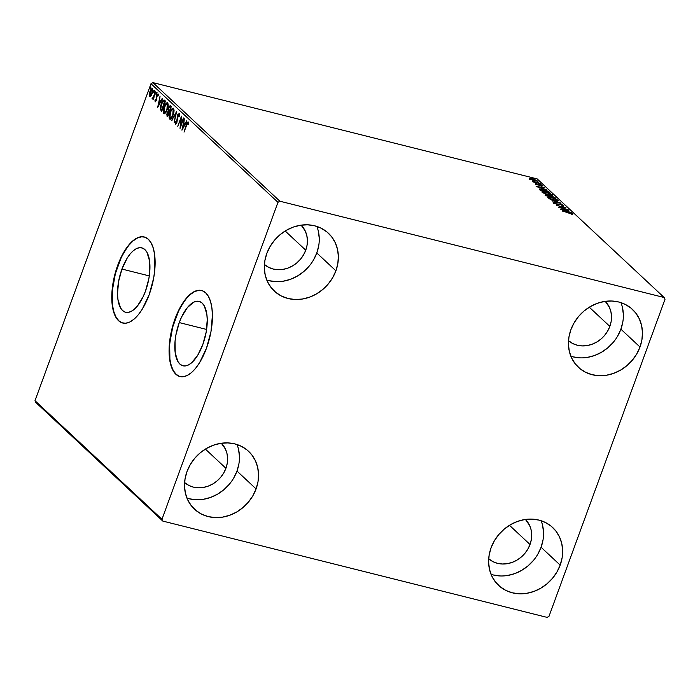 <?xml version="1.0" encoding="UTF-8"?>
<svg xmlns="http://www.w3.org/2000/svg" width="700" height="700" viewBox="0 0 700 700"><rect width="100%" height="100%" fill="white"/><g stroke="black" fill="none" stroke-linecap="round" stroke-linejoin="round"><path stroke-width="1.05" d="M179.252 322.586A33.206 14.499 104.1 0 1 199.106 301.385A33.206 14.499 104.1 0 1 202.808 344.592L197.645 355.416L191.476 362.915L188.3 365.041L185.237 365.951L182.394 365.627L179.883 364.061L177.8 361.331L175.219 352.817L175.044 341.373L175.884 335.09L179.252 322.586L181.659 316.855L187.434 307.51L193.76 302.137L196.831 301.227L199.675 301.551L202.186 303.118L204.269 305.848L206.85 314.361L207.244 319.821L206.176 332.089L202.808 344.592A33.206 14.499 104.1 0 1 182.963 365.794A33.206 14.499 104.1 0 1 179.252 322.586L206.605 329.446L179.252 322.586M121.949 269.062A33.206 14.499 104.1 0 1 141.794 247.852A33.206 14.499 104.1 0 1 145.504 291.06L143.097 296.791L137.322 306.136L134.164 309.391L130.996 311.509L127.925 312.428L125.081 312.095L122.57 310.537L120.487 307.808L117.906 299.285L117.513 293.834L118.58 281.558L121.949 269.062L127.111 258.239L130.13 253.986L133.28 250.731L136.456 248.614L139.519 247.695L142.362 248.027L144.874 249.585L146.956 252.315L149.537 260.829L149.713 272.274L148.873 278.556L145.504 291.06A33.206 14.499 104.1 0 1 125.65 312.27A33.206 14.499 104.1 0 1 121.949 269.062L149.293 275.914L121.949 269.062M122.185 322.858L118.825 320.775L116.043 317.126L113.942 312.051L112.595 305.743L112.367 290.456L115.386 273.595L121.205 257.705L124.889 250.906L128.923 245.227L133.131 240.879L137.375 238.044L141.47 236.828L144.366 237.002A44.354 19.373 -75.9 0 0 117.994 265.37L117.714 265.3A44.354 19.373 104.1 0 1 144.226 236.968A44.354 19.373 104.1 0 1 149.179 294.683L153.685 277.988L154.805 269.588L154.577 254.301L153.23 248.001L151.13 242.926L148.347 239.277L144.987 237.195L141.19 236.757L137.095 237.974L132.86 240.818L128.643 245.157L120.925 257.635L117.714 265.3L115.115 273.525L112.087 290.395L112.324 305.681L113.663 311.981L115.771 317.056L118.554 320.705L121.905 322.787L125.703 323.225L129.798 322.009L134.041 319.165L138.25 314.825L142.284 309.146L149.179 294.683A44.354 19.373 104.1 0 1 122.666 323.015A44.354 19.373 104.1 0 1 117.714 265.3L117.994 265.37A44.354 19.373 -75.9 0 0 122.815 323.05M179.489 376.381L176.138 374.299L173.346 370.65L171.246 365.575L169.907 359.275L169.671 343.989L172.699 327.119L178.509 311.238L182.201 304.43L186.226 298.751L190.444 294.411L194.679 291.576L198.774 290.351L201.67 290.535A44.354 19.373 -75.9 0 0 175.298 318.894L175.026 318.824A44.354 19.373 104.1 0 1 201.539 290.491A44.354 19.373 104.1 0 1 206.482 348.215L210.989 331.52L212.415 315.123L211.881 307.834L210.543 301.534L208.434 296.459L205.651 292.81L202.3 290.727L198.502 290.281L194.399 291.506L190.164 294.341L185.955 298.681L178.229 311.168L172.419 327.049L170.52 335.527L169.094 351.916L169.627 359.205L170.975 365.505L173.075 370.58L175.857 374.229L179.209 376.32L183.015 376.757L187.11 375.533L191.345 372.697L195.554 368.358L199.588 362.679L206.482 348.215A44.354 19.373 104.1 0 1 179.97 376.547A44.354 19.373 104.1 0 1 175.026 318.824L175.298 318.894A44.354 19.373 -75.9 0 0 180.119 376.582M233.73 477.986L236.985 471.065L256.086 488.906A39.602 34.624 -47 0 1 194.495 509.189A39.602 34.624 -47 0 1 186.979 471.59L190.234 464.66L194.696 458.334L200.191 452.856L206.5 448.42L213.395 445.217L220.596 443.354L227.832 442.908L234.832 443.896L241.316 446.285L247.047 449.977L251.79 454.834L255.377 460.67L257.652 467.25L258.545 474.338L258.02 481.653L256.086 488.906L252.831 495.836L248.369 502.162L242.874 507.64L236.565 512.076L229.67 515.279L222.469 517.142L215.224 517.589L208.232 516.6L201.74 514.211L196.018 510.519L191.275 505.662L187.688 499.826L185.412 493.246L184.511 486.159L185.045 478.844L186.979 471.59A39.602 34.624 -47 0 1 248.561 451.308A39.602 34.624 -47 0 1 256.086 488.906L236.985 471.065A39.602 34.624 133 0 0 237.011 444.526M617.636 336.096L620.9 329.175L640.001 347.016A39.602 34.624 -47 0 1 578.41 367.299A39.602 34.624 -47 0 1 570.885 329.7L574.14 322.77L578.602 316.444L584.097 310.957L590.415 306.53L597.301 303.319L604.503 301.455L611.747 301.017L618.747 302.006L625.231 304.395L630.954 308.088L635.696 312.944L639.284 318.771L641.567 325.36L642.46 332.447L641.926 339.754L640.001 347.016L636.738 353.938L632.275 360.264L626.78 365.75L620.471 370.178L613.576 373.389L606.375 375.252L599.139 375.699L592.139 374.701L585.655 372.312L579.924 368.62L575.181 363.764L571.602 357.936L569.319 351.348L568.426 344.269L568.951 336.954L570.885 329.7A39.602 34.624 -47 0 1 632.476 309.418A39.602 34.624 -47 0 1 640.001 347.016L620.9 329.175A39.602 34.624 133 0 0 620.926 302.636M537.827 554.19L541.082 547.269L560.184 565.11A39.602 34.624 -47 0 1 498.593 585.392A39.602 34.624 -47 0 1 491.076 547.794L494.331 540.864L498.794 534.538L504.289 529.06L510.597 524.624L517.492 521.413L524.694 519.558L531.939 519.111L538.93 520.1L545.414 522.489L551.145 526.181L555.887 531.038L559.475 536.874L561.75 543.454L562.642 550.541L562.117 557.856L560.184 565.11L556.929 572.031L552.466 578.358L546.971 583.844L540.663 588.28L533.767 591.483L526.566 593.346L519.321 593.793L512.33 592.804L505.846 590.415L500.115 586.722L495.373 581.866L491.785 576.03L489.51 569.441L488.617 562.363L489.142 555.048L491.076 547.794A39.602 34.624 -47 0 1 552.668 527.511A39.602 34.624 -47 0 1 560.184 565.11L541.082 547.269A39.602 34.624 133 0 0 541.109 520.73M313.539 259.892L316.794 252.971L335.904 270.812A39.602 34.624 -47 0 1 274.312 291.095A39.602 34.624 -47 0 1 266.787 253.496L270.043 246.566L274.505 240.24L280 234.763L286.317 230.326L293.204 227.115L300.405 225.26L307.65 224.814L314.641 225.803L321.134 228.191L326.856 231.884L331.599 236.74L335.186 242.576L337.47 249.156L338.363 256.244L337.829 263.559L335.904 270.812L332.64 277.734L328.178 284.06L322.683 289.546L316.374 293.983L309.479 297.185L302.277 299.049L295.041 299.495L288.041 298.506L281.558 296.118L275.826 292.425L271.084 287.569L267.505 281.733L265.221 275.144L264.329 268.065L264.854 260.75L266.787 253.496A39.602 34.624 -47 0 1 328.379 233.214A39.602 34.624 -47 0 1 335.904 270.812L316.794 252.971A39.602 34.624 133 0 0 316.829 226.432M301.158 225.146A26.933 23.546 -47 0 1 305.743 250.197L285.189 231L305.743 250.197A26.933 23.546 -47 0 1 264.408 264.486L268.783 267.4L273.192 269.027L277.953 269.701L282.879 269.395L287.779 268.135L292.46 265.947L296.756 262.938L300.493 259.21L303.52 254.905L305.743 250.197L307.055 245.263L307.414 240.293L306.801 235.471L305.252 231L301.158 225.146M525.446 519.444A26.933 23.546 -47 0 1 530.023 544.495L509.477 525.298L530.023 544.495A26.933 23.546 -47 0 1 488.696 558.784L493.071 561.697L497.481 563.325L502.241 563.999L507.168 563.692L512.059 562.433L516.749 560.245L521.045 557.235L524.773 553.508L527.809 549.202L530.023 544.495L531.335 539.56L531.702 534.59L531.09 529.769L529.541 525.298L525.446 519.444M605.255 301.35A26.933 23.546 -47 0 1 609.84 326.401L589.286 307.204L609.84 326.401A26.933 23.546 -47 0 1 568.505 340.69L572.88 343.604L577.29 345.231L582.05 345.905L586.976 345.599L591.876 344.339L596.558 342.151L600.854 339.141L604.59 335.414L607.617 331.109L609.84 326.401L611.153 321.466L611.511 316.496L610.899 311.675L609.35 307.195L605.255 301.35M221.349 443.24A26.933 23.546 -47 0 1 225.925 468.291L205.38 449.094L225.925 468.291A26.933 23.546 -47 0 1 184.599 482.58L188.974 485.502L193.384 487.121L198.144 487.795L203.061 487.498L207.961 486.229L212.651 484.05L216.939 481.031L220.675 477.304L223.711 472.999L225.925 468.291L227.237 463.356L227.605 458.386L226.993 453.565L225.444 449.094L221.349 443.24M279.877 201.215L152.906 82.618L537.18 178.911L664.151 297.509L279.877 201.215L277.97 202.326L161.971 519.295L35 400.689L150.99 83.72L277.97 202.326L161.971 519.295L162.82 521.089L547.094 617.383L549.01 616.28L665 299.311L664.151 297.509L279.877 201.215L277.97 202.326L150.99 83.72L35 400.689L35.849 402.491L162.82 521.089L547.094 617.383L549.01 616.28L665 299.311L664.151 297.509L537.18 178.911L152.906 82.618L150.99 83.72L152.906 82.618L279.877 201.215M531.676 179.778L537.154 180.924L533.566 178.981L529.524 178.509L534.476 180.679C536.489 181.186 537.337 181.143 537.005 180.556L530.04 178.246L529.69 178.719L531.676 179.778M540.312 183.724L532.236 181.055L533.977 181.93L533.242 181.956L540.312 183.724L532.298 180.994L533.977 181.93L533.242 181.956L540.312 183.724M535.211 183.881L542.666 186.034L535.631 183.584L535.211 183.881L537.644 184.888L542.587 185.763L539.901 184.66L537.303 184.59L535.631 183.584L535.465 184.065L535.631 183.584M549.028 191.87L544.574 189.77L539.079 188.956L540.269 190.295L549.938 192.719L542.806 189.28L539.079 188.956L540.269 190.295L549.938 192.719L549.028 191.87M555.791 198.188L551.582 195.956L545.808 194.766L545.3 194.915L546.114 195.755L555.791 198.188L551.329 195.895L547.05 194.994C545.528 194.617 545.029 194.696 545.554 195.239L555.791 198.188M561.085 203.131L550.095 199.482L558.722 202.519L552.668 201.88L561.032 203.079L550.095 199.482L558.722 202.519L552.668 201.88L561.085 203.131M567.945 209.536L560.744 207.734L565.976 207.699L556.299 205.275L563.815 207.366L558.565 207.393L568.242 209.816L560.744 207.734L566.046 207.76L556.299 205.275L563.815 207.366L558.565 207.393L567.945 209.536M568.986 212.73L572.521 214.401L572.889 213.99L571.008 213.08L562.249 210.831L572.521 214.401L572.889 213.99L568.785 212.468L562.555 211.111L568.986 212.73M560.481 209.186L571.419 212.782L567.586 211.321L566.484 210.289L568.846 210.385L560.481 209.186L571.419 212.782L567.586 211.321L566.484 210.289L568.846 210.385L560.481 209.186M562.852 205.293L561.864 205.468L562.599 205.817L563.824 205.52L561.339 204.365L556.474 203.936L554.514 202.65L553.525 202.746L556.596 204.173L561.374 204.575L562.905 205.345L561.864 205.468L562.599 205.817L563.824 205.52L560.376 204.085L556.255 203.884L554.514 202.65L553.63 202.956L556.596 204.173L560.665 204.365L562.852 205.293L562.712 206.01M554.628 200.375L558.329 200.725L556.141 199.08L550.699 197.339L547.803 197.181L549.657 198.669L554.628 200.375C557.392 201.075 558.565 201.023 558.154 200.218L551.556 197.54C548.739 196.814 547.558 196.866 548.004 197.689L554.628 200.375M548.774 194.906L552.484 195.256L550.296 193.611L545.274 191.966L541.957 191.721L543.812 193.209L548.774 194.906C551.548 195.615 552.72 195.562 552.3 194.758L545.702 192.071C542.894 191.354 541.712 191.406 542.15 192.229L548.774 194.906M536.183 186.48L547.12 190.085L543.279 188.624L542.176 187.591L544.548 187.679L536.13 186.436L547.12 190.085L543.279 188.624L542.176 187.591L544.548 187.679L536.183 186.48M540.584 184.45L539.613 183.899L541.144 184.415M538.265 182.28L537.294 181.737L538.825 182.245M534.485 178.754L533.514 178.202L535.036 178.719M152.442 88.804C151.541 88.55 150.701 89.486 149.94 91.604L149.266 94.517L149.625 96.504L151.077 95.804L152.714 91.595L152.442 88.804L151.83 88.707L150.482 90.344L149.354 93.791L149.511 96.373L150.894 96.04L152.154 93.678L152.197 88.664M152.232 98.936L153.58 98.297L153.107 99.575L155.523 91.858L153.633 96.871L152.093 98.464L152.451 98.98L153.204 98.201L153.107 99.575L155.523 91.858L152.329 98.989M155.155 101.666L156.441 100.257L156.923 95.812L157.727 94.964L158.314 95.139L157.727 94.964L157.859 96.136L158.279 95.611L158.025 94.019L156.599 95.576L156.704 99.365L155.47 100.739L155.365 99.593L154.963 100.065L155.155 101.666L156.546 99.951L157.097 95.419L157.727 94.964L157.859 96.136L158.279 95.611L157.867 93.931L156.406 96.189L156.065 100.179L155.549 100.774L155.365 99.593L154.963 100.065L155.094 101.596L155.846 101.885M164.544 100.284C163.362 99.671 162.251 100.861 161.219 103.836L160.335 109.515L161.735 111.317L165.463 101.141L164.176 100.03L163.284 100.214L160.746 105.28L160.282 109.235L161.735 111.317L165.463 101.141L164.596 100.118M170.117 107.082L170.992 107.459L169.234 111.142L168.586 109.095L168.84 108.168L170.275 107.039L170.625 107.362L169.61 111.239L168.648 110.434L168.84 108.168L170.537 105.884L168.534 107.888L168.201 111.072L168.761 111.204L168.123 111.913L168.761 111.204L168.201 111.072L167.046 112.893L167.029 116.261L167.58 116.778L171.308 106.601L170.048 105.726L168.971 106.899L168.201 111.072L166.635 114.503L167.58 116.778L171.308 106.601L170.275 105.726M176.601 111.545L171.57 120.496L175.674 113.977L174.134 122.903L176.601 111.545L171.57 120.496L175.674 113.977L174.134 122.903L176.601 111.545M183.461 117.95L180.688 125.519L181.492 116.112L177.765 126.289L180.845 118.982L180.04 128.415L183.759 118.23L180.688 125.519L181.562 116.174L177.765 126.289L180.845 118.982L180.04 128.415L183.461 117.95M188.256 122.08C187.46 122.054 186.786 123.016 186.235 124.976L184.021 132.134L187.285 123.489L187.88 123.13L188.134 124.591L188.571 123.953L188.143 122.001L186.812 123.471L184.021 132.134L186.498 125.361L187.88 123.13L188.134 124.591L188.571 123.953L188.072 121.975L188.633 122.115M181.956 130.2L186.935 121.196L186.611 120.89L185.01 123.778L183.907 122.745L184.362 118.799L181.904 130.156L186.935 121.196L186.611 120.89L185.01 123.778L183.907 122.745L184.362 118.799L181.956 130.2M179.191 113.619L177.354 115.596L176.881 122.43L175.639 123.253L175.595 121.459L175.123 121.861L175.577 124.372L176.829 122.579L177.651 115.894L179.384 114.817L178.832 114.678L178.824 116.953L179.261 116.664L179.191 113.619L177.756 114.686L176.505 122.334L175.735 123.314L175.595 121.459L175.123 121.861L175.341 124.355L176.969 122.168L177.905 115.308L178.832 114.678L178.824 116.953L179.261 116.664L179.016 113.514M170.214 119.201L169.627 119.035C170.896 119.289 172.051 117.959 173.093 115.036L174.046 110.469L173.119 108.115L170.8 110.521L169.129 116.121L169.312 118.58L170.494 119.105L173.093 115.036C174.169 112.149 174.309 109.909 173.513 108.316L173.197 108.132M164.36 113.741L163.774 113.575C165.043 113.829 166.206 112.499 167.239 109.576L168.192 105.009L167.265 102.655L164.946 105.053L163.275 110.652L163.468 113.12L164.64 113.645L167.239 109.576C168.315 106.689 168.455 104.449 167.668 102.848L167.352 102.672M157.649 107.502L162.636 98.499L162.304 98.192L160.711 101.08L159.6 100.047L160.064 96.101L157.649 107.502L162.636 98.499L162.304 98.192L160.711 101.08L159.6 100.047L160.064 96.101L157.649 107.502M156.52 93.756L156.284 92.785L155.96 94.369M154.201 91.586L153.965 90.615L153.641 92.199M150.421 88.051L150.185 87.08L149.861 88.664M266.761 280.035A39.602 34.624 133 0 0 316.794 252.971L318.727 245.709M319.261 238.402L318.36 231.315M268.94 280.656L275.94 281.654M283.176 281.207L290.377 279.344L297.273 276.132L303.581 271.705L309.076 266.219M491.041 574.332A39.602 34.624 133 0 0 541.082 547.269L543.016 540.006M543.541 532.7L542.649 525.613M493.229 574.954L500.22 575.951M507.465 575.505L514.666 573.641L521.561 570.43L527.87 566.003L533.365 560.516M570.859 356.23A39.602 34.624 133 0 0 620.9 329.175L622.825 321.912M623.359 314.606L622.466 307.519M573.038 356.86L580.038 357.849M587.274 357.411L594.475 355.547L601.37 352.336L607.679 347.909L613.174 342.422M186.944 498.129A39.602 34.624 133 0 0 236.985 471.065L238.919 463.811M239.444 456.496L238.551 449.409M189.131 498.759L196.123 499.748M203.367 499.301L210.569 497.438L217.455 494.235L223.773 489.799L229.267 484.312M187.574 123.156L188.335 122.168M188.562 122.106L187.521 123.261M182.814 128.651L183.006 127.768L182.814 128.651M183.829 123.953L184.065 122.894L183.829 123.953M185.447 123.891L185.01 123.778L185.447 123.891M184.966 124.758L183.654 123.909L184.966 124.758M182.822 127.724L183.654 123.909L184.94 124.81L182.822 127.724L183.26 127.829L182.822 127.724L183.654 123.909L184.502 124.705L182.822 127.724M180.705 126.586L180.801 125.554L180.705 126.586M181.291 119.096L180.845 118.982L181.291 119.096M181.029 119.026L181.388 118.055L181.029 119.026M179.436 114.888L178.832 114.678M175.718 124.32L175.56 123.139M178.369 114.712L179.261 113.697M179.296 113.68L178.308 114.826M175.56 123.13L175.744 124.364M172.008 120.61L171.57 120.496L172.008 120.61M175.787 114.004L176.242 113.19L175.787 114.004M173.513 108.316C172.252 108.019 171.089 109.331 170.048 112.263L170.048 112.263C168.954 115.176 168.814 117.434 169.627 119.035L169.925 119.201M169.627 119.035L170.179 119.175L169.627 117.119M170.616 118.178L169.864 117.819L169.575 116.506L170.354 112.543C171.194 110.18 172.121 109.121 173.145 109.366L172.786 114.756C171.955 117.11 171.019 118.186 169.995 117.976L170.354 112.543L171.666 109.979L173.46 108.264M169.68 116.253L170.266 119.245M173.206 108.351L171.78 109.891M173.373 109.349L174.072 110.425M172.025 117.451L170.87 118.256M172.9 109.226L173.696 109.506L172.9 109.226M174.046 110.25L173.145 109.366L173.154 114.852L171.159 117.67L169.995 117.976M170.782 118.247L171.806 117.714M167.195 114.572L167.58 116.401L167.352 113.155L169.26 112.192L168.7 112.044L169.225 112.28L167.659 115.447L167.352 113.155L167.86 112.157L168.857 112.192L168.035 115.544L167.151 114.87M170.599 105.866L169.523 107.039M170.275 107.039L169.566 106.942M167.668 102.848C166.399 102.559 165.244 103.871 164.202 106.794L164.202 106.794C163.109 109.716 162.96 111.974 163.774 113.575L164.071 113.741M163.774 113.575L164.325 113.706L163.782 111.65M164.771 112.718L164.01 112.35L163.73 111.046L164.5 107.082C165.34 104.711 166.276 103.652 167.291 103.906L166.941 109.296C166.101 111.641 165.174 112.718 164.141 112.516L164.5 107.082L167.606 102.804M163.826 110.793L164.421 113.785M167.361 102.891L165.935 104.431M167.528 103.889L168.227 104.956M166.171 111.991L164.85 112.753M167.046 103.757L167.851 104.038L167.046 103.757M168.201 104.79L167.291 103.906L167.309 109.384L165.314 112.201L164.141 112.516M164.929 112.788L165.961 112.245M164.999 101.736L163.546 101.098L164.999 101.736L164.447 101.596L161.814 109.987L160.851 108.701L161.525 104.125L163.546 101.098L165.148 101.99L161.814 109.987L160.851 108.701L160.86 106.514L162.146 102.664L163.546 101.098M158.506 105.954L158.699 105.07L158.506 105.954M159.53 101.255L159.758 100.188L159.53 101.255M161.149 101.185L160.711 101.08L161.149 101.185M160.668 102.06L159.346 101.211L160.668 102.06M158.524 105.026L159.346 101.211L160.633 102.112L158.524 105.026L158.961 105.131L158.524 105.026L159.346 101.211L160.195 101.999L158.524 105.026M155.706 101.806L155.514 100.205M155.925 99.733L156.17 100.905L155.47 100.739M157.159 95.707L158.576 94.159M158.279 95.104L157.474 95.953M155.487 100.686L155.627 101.692M158.226 94.098L157.465 94.999M156.511 94.509L156.572 93.424L156.021 93.284L157.133 92.811M156.581 92.671L156.021 93.284M156.695 93.144L156.433 94.045M152.784 99.076L152.093 98.464L152.933 98.166L152.688 98.884M153.23 98.245L152.617 98.07M152.74 98.096L154.184 97.002M153.947 97.466L153.282 98.245M154.192 92.339L154.254 91.254L153.702 91.114L154.814 90.641M154.263 90.501L153.702 91.114M154.376 90.974L154.114 91.875M149.791 95.296L150.185 96.644L149.817 94.657M152.714 88.795L151.41 89.836L152.46 88.821M152.381 88.848L151.681 89.469M149.835 95.874L149.966 96.337M151.935 90.002L152.224 93.476L149.966 95.594L150.237 91.875L152.11 89.723L152.924 90.484M151.366 95.436L150.623 95.804M150.57 95.769L151.235 95.576M152.504 89.766L151.952 89.626L151.856 93.389L150.185 95.69L149.704 94.474L150.15 92.129L151.252 89.994L152.197 89.828M152.845 90.16L152.11 89.723M150.675 95.821L149.966 95.594M150.412 88.804L150.474 87.719L149.923 87.587L151.034 87.106M150.482 86.975L149.923 87.587M150.596 87.447L150.325 88.34M171.885 109.725L173.145 109.366M166.04 104.256L167.291 103.906M571.891 214.086L572.399 214.357M572.548 214.463L571.489 213.911M566.3 210.796L566.484 210.289L566.3 210.796M562.791 209.746L565.617 210.166L566.466 210.954L562.73 209.921L565.617 210.166L566.466 210.954L562.791 209.746M563.736 206.343L563.824 205.52M553.42 203.534L553.866 203.219M554.628 203.201L555.345 203.026M557.734 204.383L557.909 203.919L557.734 204.383M562.852 205.625L563.316 205.879M563.369 205.914L562.581 205.502M547.759 197.251L548.004 197.689M547.951 197.636L548.8 197.645M557.331 200.366L557.935 200.804L558.154 200.218L557.979 200.839M558.014 200.883L556.771 200.051M548.966 197.654L547.881 197.654M548.984 197.925L549.299 197.418L552.212 197.907L557.358 200.305L554.251 200.279L548.984 197.925C548.669 197.286 549.622 197.251 551.854 197.82L557.165 199.981C557.489 200.62 556.535 200.655 554.321 200.086L548.861 198.266L548.809 197.601L548.599 198.188M557.165 199.981L557.139 200.9M545.344 195.825C544.819 195.282 545.317 195.195 546.84 195.58M549.395 196.07L549.832 196.691L546.35 195.816L546.84 195.169L549.903 196.499L546.735 195.912L546.49 195.431L547.374 195.282L549.404 196.079M549.264 196.438L551.119 196.472M554.82 197.942L555.004 197.452L554.82 197.942M550.384 196.315L549.587 196.245M546.385 195.466L545.597 195.344M550.9 196.752L550.375 196.184L550.165 196.77L550.428 196.061L551.635 196.175L554.496 197.654L550.83 196.936L550.375 196.184L551.635 196.175L554.496 197.654L550.9 196.752M550.209 196.648L550.375 196.184M541.905 191.791L542.15 192.229M542.097 192.176L542.946 192.176M551.451 194.915L548.398 194.81L543.13 192.465C542.815 191.826 543.778 191.782 546.009 192.351L551.32 194.521C551.635 195.151 550.69 195.195 548.468 194.626L543.008 192.806L543.113 192.019L545.702 192.071L552.09 195.335L552.3 194.758L552.125 195.379M545.947 194.714L546.753 194.976M549.413 195.694L550.2 195.843M552.169 195.423L550.918 194.591M543.121 192.194L542.036 192.185M540.006 190.076L540.54 190.662M540.155 189.332L545.519 190.286L548.642 192.194L540.951 190.26L540.155 189.332L543.104 189.56L547.269 191.065L548.581 192.377L540.645 190.391L540.155 189.332L539.945 189.91L540.164 189.289L539.954 189.866M541.992 188.099L542.176 187.591L541.992 188.099M538.492 187.04L541.319 187.46L542.097 188.431L538.423 187.224L541.319 187.46L542.159 188.248L538.492 187.04M538.09 185.168L538.913 184.476L538.825 185.071M540.085 183.977L539.525 184.013M537.766 181.808L537.206 181.843M529.471 179.296L529.69 178.719M530.04 178.246L529.821 178.832L530.39 178.867M536.2 180.722L536.664 181.029M536.839 181.02L537.005 180.556L536.839 181.02M536.725 181.072L535.972 180.591M530.801 178.92L529.655 178.841M530.556 178.938L533.05 179.016L536.226 180.6L534.109 180.582L531.212 179.349L530.556 178.938L532.569 178.894L536.139 180.338L534.179 180.399L530.451 179.226L530.442 178.727L530.233 179.305M536.139 180.338L536.043 181.143M533.977 178.281L533.426 178.316M534.826 179.296L534.275 179.331M551.32 194.521L551.285 195.431M162.82 521.089L35.849 402.491L35 400.689L161.971 519.295L162.82 521.089M571.97 213.876L571.76 214.454M554.566 203.079L554.347 203.665M536.016 183.986L535.806 184.564M541.809 185.692L541.599 186.279M539.49 183.934L539.28 184.52M541.179 184.485L540.969 185.071M533.181 181.344L532.962 181.93M537.171 181.773L536.952 182.35M538.86 182.324L538.65 182.901M533.391 178.237L533.173 178.824M535.08 178.789L534.87 179.366"/></g></svg>
